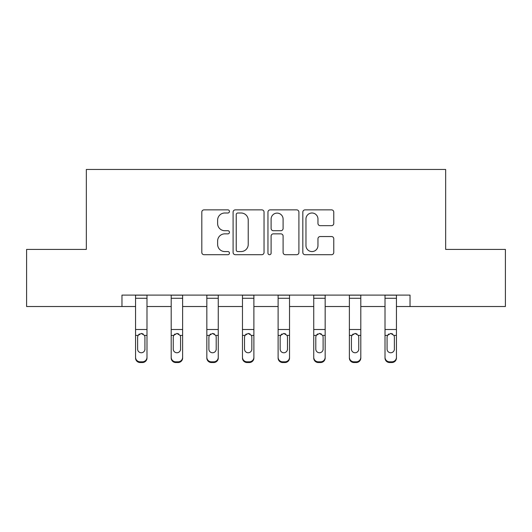 <?xml version="1.0" encoding="UTF-8"?>
<svg xmlns="http://www.w3.org/2000/svg" width="532" height="532" viewBox="0 0 532 532"><rect width="100%" height="100%" fill="white"/><g stroke="black" fill="none" stroke-linecap="round" stroke-linejoin="round"><path stroke-width="0.8" d="M229.452 211.43A1.569 1.569 0 0 0 227.882 209.861L204.055 209.861A2.241 2.241 0 0 0 201.814 212.102L201.814 252.461A2.241 2.241 0 0 0 204.055 254.708L227.882 254.708A1.569 1.569 0 0 0 229.452 253.139A1.569 1.569 0 0 0 227.882 251.57L224.797 251.57A7.175 7.175 0 0 1 217.621 244.394L217.621 241.029A7.175 7.175 0 0 1 224.797 233.854L227.882 233.854A1.569 1.569 0 0 0 229.452 232.285A1.569 1.569 0 0 0 227.882 230.715L224.797 230.715A7.175 7.175 0 0 1 217.621 223.54L217.621 220.175A7.175 7.175 0 0 1 224.797 213L227.882 213A1.569 1.569 0 0 0 229.452 211.43M331.529 225.668A2.241 2.241 0 0 0 333.77 223.427L333.77 212.102A2.241 2.241 0 0 0 331.529 209.861L305.069 209.861A2.241 2.241 0 0 0 302.828 212.102L302.828 252.461A2.241 2.241 0 0 0 305.069 254.708L331.529 254.708A2.241 2.241 0 0 0 333.77 252.461L333.77 238.788A2.241 2.241 0 0 0 331.529 236.541L320.204 236.541A2.241 2.241 0 0 0 317.963 238.788L317.963 245.571A5.998 5.998 0 0 1 311.965 251.57A5.998 5.998 0 0 1 305.967 245.571L305.967 218.998A5.998 5.998 0 0 1 311.965 213A5.998 5.998 0 0 1 317.963 218.998L317.963 223.427A2.241 2.241 0 0 0 320.204 225.668L331.529 225.668M121.974 306.525L26.6 306.525L26.6 249.415L86.337 249.415L86.337 169.462L445.663 169.462L445.663 249.415L505.4 249.415L505.4 306.525L410.026 306.525L410.026 295.1L121.974 295.1L121.974 306.525L135.56 306.525M264.038 212.102A2.241 2.241 0 0 0 261.797 209.861L235.337 209.861A2.241 2.241 0 0 0 233.096 212.102L233.096 252.461A2.241 2.241 0 0 0 235.337 254.708L261.797 254.708A2.241 2.241 0 0 0 264.038 252.461L264.038 212.102M270.203 209.861L296.663 209.861A2.241 2.241 0 0 1 298.904 212.102L298.904 252.461A2.241 2.241 0 0 1 296.663 254.708L285.338 254.708A2.241 2.241 0 0 1 283.097 252.461L283.097 236.095A2.241 2.241 0 0 0 280.856 233.854L273.342 233.854A2.241 2.241 0 0 0 271.101 236.095L271.101 253.139A1.569 1.569 0 0 1 269.531 254.708A1.569 1.569 0 0 1 267.962 253.139L267.962 212.102A2.241 2.241 0 0 1 270.203 209.861M146.985 306.525L171.198 306.525M182.622 306.525L206.835 306.525M218.26 306.525L242.472 306.525M253.89 306.525L278.11 306.525M289.528 306.525L313.74 306.525M325.165 306.525L349.378 306.525M360.802 306.525L385.015 306.525M396.44 306.525L410.026 306.525M237.804 213A1.569 1.569 0 0 0 236.235 214.569L236.235 249.993A1.569 1.569 0 0 0 237.804 251.57L241.056 251.57A7.175 7.175 0 0 0 248.231 244.394L248.231 220.175A7.175 7.175 0 0 0 241.056 213L237.804 213M283.097 219.111A5.998 5.998 0 0 0 277.099 213.113A5.998 5.998 0 0 0 271.101 219.111L271.101 228.474A2.241 2.241 0 0 0 273.342 230.715L280.856 230.715A2.241 2.241 0 0 0 283.097 228.474L283.097 219.111M135.56 336.131L135.56 357.291A4.569 4.535 0 0 0 140.135 361.82L142.416 361.82A4.569 4.535 0 0 0 146.985 357.291L146.985 358.003A4.569 4.535 180 0 1 142.416 362.538L142.416 361.82M144.93 349.843L144.93 349.132A3.658 3.624 180 0 1 141.273 352.756A3.658 3.624 180 0 1 137.622 349.132L137.622 337.095L137.622 349.132A3.658 3.624 180 0 0 141.273 352.756M143.175 333.956L141.273 333.424L144.524 335.413L144.93 336.816M139.364 333.963L138.027 335.413L137.622 337.095L138.027 335.413L141.273 333.424M146.985 295.1L146.985 358.003M135.56 295.1L135.56 357.291M140.135 361.82L140.135 362.538L142.416 362.538M140.135 362.538A4.569 4.535 180 0 1 135.56 358.003M144.93 337.095L144.93 349.132M182.622 336.131L182.622 358.003A4.569 4.535 180 0 1 178.054 362.538L178.054 361.82A4.569 4.535 0 0 0 182.622 357.291L182.622 358.003M180.567 349.843L180.567 349.132A3.658 3.624 180 0 1 176.91 352.756A3.658 3.624 180 0 1 173.252 349.132L173.252 337.095L173.252 349.132A3.658 3.624 180 0 0 176.91 352.756M178.812 333.956L176.91 333.424L180.162 335.413L180.567 336.816M175.001 333.963L173.658 335.413L173.252 337.095L173.658 335.413L176.91 333.424M218.26 336.131L218.26 358.003A4.569 4.535 180 0 1 213.691 362.538L213.691 361.82A4.569 4.535 0 0 0 218.26 357.291L218.26 358.003M216.198 349.843L216.198 349.132A3.658 3.624 180 0 1 212.547 352.756A3.658 3.624 180 0 1 208.89 349.132L208.89 337.095L208.89 349.132A3.658 3.624 180 0 0 212.547 352.756M214.449 333.956L212.547 333.424L215.799 335.413L216.198 336.816M210.639 333.963L209.295 335.413L208.89 337.095L209.295 335.413L212.547 333.424M182.622 295.1L182.622 357.291M175.766 361.82L175.766 362.538A4.569 4.535 180 0 1 171.198 358.003L171.198 357.291A4.569 4.535 0 0 0 175.766 361.82L178.054 361.82M171.198 295.1L171.198 357.291M175.766 362.538L178.054 362.538M180.567 337.095L180.567 349.132M218.26 295.1L218.26 357.291M211.404 361.82L211.404 362.538A4.569 4.535 180 0 1 206.835 358.003L206.835 357.291A4.569 4.535 0 0 0 211.404 361.82L213.691 361.82M206.835 295.1L206.835 357.291M211.404 362.538L213.691 362.538M216.198 337.095L216.198 349.132M253.89 336.131L253.89 358.003A4.569 4.535 180 0 1 249.322 362.538L249.322 361.82A4.569 4.535 0 0 0 253.89 357.291L253.89 358.003M251.835 349.843L251.835 349.132A3.658 3.624 180 0 1 248.185 352.756A3.658 3.624 180 0 1 244.527 349.132L244.527 337.095L244.527 349.132A3.658 3.624 180 0 0 248.185 352.756M250.087 333.956L248.185 333.424L251.43 335.413L251.835 336.816M246.276 333.963L244.933 335.413L244.527 337.095L244.933 335.413L248.185 333.424M253.89 295.1L253.89 357.291M247.041 361.82L247.041 362.538A4.569 4.535 180 0 1 242.472 358.003L242.472 357.291A4.569 4.535 0 0 0 247.041 361.82L249.322 361.82M242.472 295.1L242.472 357.291M247.041 362.538L249.322 362.538M251.835 337.095L251.835 349.132M289.528 336.131L289.528 358.003A4.569 4.535 180 0 1 284.959 362.538L284.959 361.82A4.569 4.535 0 0 0 289.528 357.291L289.528 358.003M287.473 349.843L287.473 349.132A3.658 3.624 180 0 1 283.815 352.756A3.658 3.624 180 0 1 280.165 349.132L280.165 337.095L280.165 349.132A3.658 3.624 180 0 0 283.815 352.756M285.717 333.956L283.815 333.424L287.067 335.413L287.473 336.816M281.913 333.963L280.57 335.413L280.165 337.095L280.57 335.413L283.815 333.424M289.528 295.1L289.528 357.291M282.678 361.82L282.678 362.538A4.569 4.535 180 0 1 278.11 358.003L278.11 357.291A4.569 4.535 0 0 0 282.678 361.82L284.959 361.82M278.11 295.1L278.11 357.291M282.678 362.538L284.959 362.538M287.473 337.095L287.473 349.132M325.165 336.131L325.165 358.003A4.569 4.535 180 0 1 320.597 362.538L320.597 361.82A4.569 4.535 0 0 0 325.165 357.291L325.165 358.003M323.11 349.843L323.11 349.132A3.658 3.624 180 0 1 319.453 352.756A3.658 3.624 180 0 1 315.802 349.132L315.802 337.095L315.802 349.132A3.658 3.624 180 0 0 319.453 352.756M321.355 333.956L319.453 333.424L322.705 335.413L323.11 336.816M317.544 333.963L316.201 335.413L315.802 337.095L316.201 335.413L319.453 333.424M325.165 295.1L325.165 357.291M318.309 361.82L318.309 362.538A4.569 4.535 180 0 1 313.74 358.003L313.74 357.291A4.569 4.535 0 0 0 318.309 361.82L320.597 361.82M313.74 295.1L313.74 357.291M318.309 362.538L320.597 362.538M323.11 337.095L323.11 349.132M360.802 336.131L360.802 358.003A4.569 4.535 180 0 1 356.234 362.538L356.234 361.82A4.569 4.535 0 0 0 360.802 357.291L360.802 358.003M358.748 349.843L358.748 349.132A3.658 3.624 180 0 1 355.09 352.756A3.658 3.624 180 0 1 351.433 349.132L351.433 337.095L351.433 349.132A3.658 3.624 180 0 0 355.09 352.756M356.992 333.956L355.09 333.424L358.342 335.413L358.748 336.816M353.182 333.963L351.838 335.413L351.433 337.095L351.838 335.413L355.09 333.424M360.802 295.1L360.802 357.291M353.946 361.82L353.946 362.538A4.569 4.535 180 0 1 349.378 358.003L349.378 357.291A4.569 4.535 0 0 0 353.946 361.82L356.234 361.82M349.378 295.1L349.378 357.291M353.946 362.538L356.234 362.538M358.748 337.095L358.748 349.132M396.44 336.131L396.44 358.003A4.569 4.535 180 0 1 391.865 362.538L391.865 361.82A4.569 4.535 0 0 0 396.44 357.291L396.44 358.003M394.378 349.843L394.378 349.132A3.658 3.624 180 0 1 390.727 352.756A3.658 3.624 180 0 1 387.07 349.132L387.07 337.095L387.07 349.132A3.658 3.624 180 0 0 390.727 352.756M392.629 333.956L390.727 333.424L393.973 335.413L394.378 336.816M388.819 333.963L387.476 335.413L387.07 337.095L387.476 335.413L390.727 333.424M396.44 295.1L396.44 357.291M389.584 361.82L389.584 362.538A4.569 4.535 180 0 1 385.015 358.003L385.015 357.291A4.569 4.535 0 0 0 389.584 361.82L391.865 361.82M385.015 295.1L385.015 357.291M389.584 362.538L391.865 362.538M394.378 337.095L394.378 349.132M135.56 295.147L146.985 295.147M144.524 335.413L146.985 335.413M135.56 335.413L138.027 335.413M135.56 329.507L146.985 329.507M135.56 298.279L146.985 298.279M171.198 295.147L182.622 295.147M180.162 335.413L182.622 335.413M171.198 335.413L173.658 335.413M171.198 329.507L182.622 329.507M171.198 298.279L182.622 298.279M206.835 295.147L218.26 295.147M215.799 335.413L218.26 335.413M206.835 335.413L209.295 335.413M206.835 329.507L218.26 329.507M206.835 298.279L218.26 298.279M242.472 295.147L253.89 295.147M251.43 335.413L253.89 335.413M242.472 335.413L244.933 335.413M242.472 329.507L253.89 329.507M242.472 298.279L253.89 298.279M278.11 295.147L289.528 295.147M287.067 335.413L289.528 335.413M278.11 335.413L280.57 335.413M278.11 329.507L289.528 329.507M278.11 298.279L289.528 298.279M313.74 295.147L325.165 295.147M322.705 335.413L325.165 335.413M313.74 335.413L316.201 335.413M313.74 329.507L325.165 329.507M313.74 298.279L325.165 298.279M349.378 295.147L360.802 295.147M358.342 335.413L360.802 335.413M349.378 335.413L351.838 335.413M349.378 329.507L360.802 329.507M349.378 298.279L360.802 298.279M385.015 295.147L396.44 295.147M393.973 335.413L396.44 335.413M385.015 335.413L387.476 335.413M385.015 329.507L396.44 329.507M385.015 298.279L396.44 298.279"/></g></svg>
